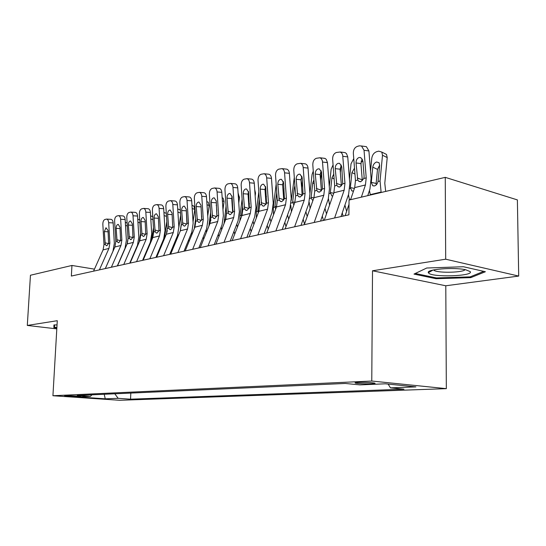 <?xml version="1.0" encoding="UTF-8"?>
<svg xmlns="http://www.w3.org/2000/svg" width="546" height="546" viewBox="0 0 546 546"><rect width="100%" height="100%" fill="white"/><g stroke="black" fill="none" stroke-linecap="round" stroke-linejoin="round"><path stroke-width="0.82" d="M358.244 382.446C355.228 382.603 354.347 382.842 355.596 383.162C359.548 383.749 364.933 383.961 371.765 383.797C374.884 383.64 375.791 383.401 374.495 383.067C370.461 382.48 365.049 382.275 358.244 382.446M518.7 276.071L445.693 259.2L372.515 270.782L445.789 285.776L518.7 276.071L517.383 199.904L445.256 177.354L349.058 200.061L348.901 214.824L71.355 276.058L71.949 265.458L30.453 275.245L27.3 325.443L56.811 328.883M445.789 285.776L446.335 388.65L119.663 400.286L52.928 395.734L371.771 381.04L446.335 388.65M77.163 396.526L80.617 396.225L68.018 395.611L64.633 395.911L77.163 396.526L77.198 395.843M114.796 393.796L118.154 398.321L130.549 399.187L403.958 389.182L390.465 387.865L415.895 386.889L385.305 383.804L359.923 384.889L345.256 383.463L77.266 395.475L90.424 396.389L91.933 394.819M118.154 398.321L105.255 398.819L77.764 396.935L90.424 396.389M445.693 259.2L445.256 177.354M372.515 270.782L371.771 381.04M52.928 395.734L57.282 320.7L27.3 325.443M94.458 269.144L71.949 265.458M130.822 393.072L130.549 399.187M390.465 387.865L388.131 384.091M104.225 394.267L105.255 398.819M57.037 324.897L53.931 324.945L53.87 327.634L56.859 327.982M463.404 266.735L426.733 268.011L413.991 274.085L436.036 278.706L470.795 277.627L485.387 271.737L463.404 266.735M54.027 324.945L53.87 327.634M470.788 276.61L470.795 277.627M436.029 277.846L436.036 278.706M93.557 271.164L103.071 249.891L103.993 244.628L102.846 224.345C102.839 221.758 103.535 220.14 104.928 219.472L106.613 219.089C107.787 219.369 108.477 220.57 108.681 222.686L109.855 243.134L108.586 243.455L106.879 245.714L106.306 245.693L105.248 244.308L104.32 231.613L105.992 227.73L108.06 230.596L108.586 243.455M105.296 268.571L112.967 251.242L114.332 243.304L113.159 222.925L108.681 222.686M99.392 269.874L108.934 248.444L109.855 243.134M110.94 219.335L111.084 219.342C112.264 219.622 112.954 220.816 113.159 222.925M130.392 262.435L130.255 261.978M127.334 243.366L128.037 238.902M125.539 225.921L125.355 222.761M56.886 327.498L54.504 327.218L54.566 324.938M428.576 272.986C431.579 277.566 473.996 276.256 470.215 271.615L465.677 269.751C453.787 267.008 425.737 269.328 428.392 272.707L428.576 272.986M433.504 269.942L434.445 270.604C439.434 273.253 463.766 272.509 465.062 269.628M483.722 271.362L470.133 276.877L436.431 277.928L415.267 273.478M105.33 268.564L114.885 246.969L115.807 241.619L114.619 221.007C114.612 218.38 115.329 216.728 116.776 216.045L118.537 215.65C119.738 215.943 120.448 217.158 120.652 219.294L121.86 240.076L120.55 240.411L118.796 242.711L118.182 242.683L117.103 241.291L116.141 228.392C116.134 226.283 116.714 224.966 117.875 224.433L118.284 224.399L120.011 227.334L120.55 240.411M117.315 265.922L125.014 248.328L126.379 240.26L125.164 219.547L120.652 219.294M111.364 267.233L120.946 245.468L121.86 240.076M122.87 215.909L123.041 215.916C124.249 216.209 124.952 217.417 125.164 219.547M117.506 265.875L127.102 243.946L128.017 238.506L126.788 217.554C126.781 214.885 127.525 213.199 129.013 212.503L130.863 212.094C132.091 212.401 132.814 213.629 133.026 215.786L134.282 236.916L132.924 237.257L131.108 239.605L130.453 239.578L129.361 238.165L128.365 225.054C128.358 222.918 128.958 221.574 130.153 221.028L130.596 220.994L132.364 223.969L132.924 237.257M129.736 263.179L137.462 245.311L138.827 237.114L137.572 216.059L133.026 215.786M123.751 264.503L133.361 242.397L134.282 236.916M135.203 212.367L135.401 212.38C136.636 212.681 137.36 213.909 137.572 216.059M130.105 263.097L139.735 240.82L140.65 235.292L139.373 213.984C139.367 211.275 140.138 209.555 141.68 208.838L143.612 208.415C144.874 208.736 145.611 209.985 145.83 212.155L147.127 233.647L145.721 234.002L143.851 236.398L143.141 236.357L142.035 234.944L141.005 221.608C140.998 219.431 141.619 218.066 142.854 217.506L143.339 217.465L145.14 220.482L145.721 234.002M142.595 260.34L150.348 242.185L151.706 233.859L150.403 212.442L145.83 212.155M136.568 261.671L146.212 239.216L147.127 233.647M147.959 208.702L148.184 208.715C149.447 209.036 150.191 210.278 150.403 212.442M143.148 260.224L152.805 237.585L153.719 231.968L152.395 210.292C152.389 207.535 153.187 205.781 154.784 205.043L156.818 204.607C158.108 204.948 158.859 206.211 159.084 208.401L160.422 230.262L158.968 230.63L157.036 233.074L156.279 233.026L155.153 231.6L154.088 218.045C154.081 215.827 154.716 214.435 155.999 213.855L156.518 213.82L158.367 216.871L158.968 230.63M155.91 257.405L163.684 238.957L165.035 230.487L163.691 208.709L159.084 208.401M149.843 258.743L159.514 235.92L160.422 230.262M161.159 204.914L161.418 204.927C162.708 205.269 163.466 206.525 163.691 208.709M139.21 242.028L140.534 233.429M135.408 250.819L135.278 250.368M131.518 259.821L131.388 259.37M151.501 240.643L153.453 227.668M148.13 248.532L147.932 247.843M144.124 257.924L143.926 257.234M164.38 238.889L166.817 221.574M161.302 246.205L161.029 245.263M157.173 256.013L156.9 255.064M177.853 236.827L177.839 234.705M178.863 227.436L180.651 215.11M174.938 243.844L174.584 242.615M170.686 254.095L170.325 252.859M166.96 232.303L167.24 230.385M179.518 209.644L180.33 210.087M156.654 257.241L166.339 234.234L167.253 228.521L165.882 206.47C165.875 203.658 166.701 201.877 168.352 201.112L170.489 200.669C171.813 201.024 172.584 202.307 172.809 204.511L174.201 226.754L172.693 227.136L170.693 229.627L169.874 229.573L168.734 228.139L167.629 214.346C167.629 212.094 168.284 210.674 169.615 210.073L170.175 210.039L172.065 213.138L172.693 227.136M169.704 254.361L177.491 235.613L178.842 227L177.443 204.839L172.809 204.511M163.595 255.712L173.294 232.514L174.201 226.754M174.822 200.989L175.123 201.01C176.447 201.365 177.218 202.641 177.443 204.839M191.878 234.575L191.701 232.405M193.045 221.833L194.799 209.446L192.185 208.449M189.073 241.448L188.629 239.906M184.384 251.126L184.241 250.628M180.289 230.958L181.238 224.358M193.318 205.856L193.891 206.074L194.799 209.446M170.659 254.149L180.371 230.76L181.272 224.952L179.852 202.511C179.846 199.652 180.699 197.829 182.412 197.045L184.664 196.58C186.015 196.963 186.8 198.259 187.032 200.478L188.472 223.116L186.909 223.512L184.841 226.064L183.954 225.996L182.814 224.556L181.668 210.524C181.661 208.224 182.344 206.777 183.722 206.163L184.33 206.122L186.268 209.268L186.909 223.512M184.002 251.208L191.81 232.146L193.148 223.382L191.701 200.826L187.032 200.478M177.86 252.566L187.571 228.979L188.472 223.116M188.984 196.922L189.325 196.949C190.677 197.324 191.469 198.614 191.701 200.826M186.322 210.114L187.06 222.434M206.477 232.173L206.129 229.839M207.739 215.929L209.166 205.576L207.002 204.73M203.726 239.018L203.187 237.141M194.287 228.678L195.639 218.612M201.699 216.161L201.563 217.09M207.61 201.931L208.244 202.184L209.166 205.576M185.19 250.948L194.908 227.163L195.809 221.253L194.335 198.403C194.328 195.488 195.215 193.632 196.99 192.827L199.372 192.349C200.744 192.752 201.549 194.069 201.781 196.294L203.283 219.349L201.658 219.758L199.515 222.365L198.56 222.283L197.406 220.843L196.219 206.552C196.212 204.218 196.922 202.73 198.348 202.102L199.017 202.068L200.989 205.248L201.658 219.758M198.84 247.932L206.654 228.549L207.978 219.629L206.477 196.669L201.781 196.294M192.656 249.297L202.382 225.307L203.283 219.349M203.658 192.704L204.061 192.738C205.439 193.134 206.245 194.444 206.477 196.669M200.996 205.364L201.72 219.465M221.676 229.634L221.144 227.122M222.966 209.664L224.058 201.563L222.386 200.894M218.932 236.561L218.291 234.309M208.879 226.201L210.572 212.524M210.852 219.922L210.715 220.871M216.196 205.357L216.571 205.651M216.851 209.923L216.612 211.65M222.413 197.864L223.13 198.15L224.058 201.563M200.266 247.618L209.998 223.423L210.893 217.41L209.364 194.144C209.357 191.175 210.271 189.278 212.121 188.445L214.633 187.96C216.039 188.384 216.858 189.715 217.09 191.953L218.646 215.438L216.96 215.861L214.749 218.523L213.704 218.427L212.551 216.987L211.316 202.436C211.309 200.054 212.046 198.539 213.527 197.891L214.25 197.857L216.264 201.085L216.96 215.861M214.237 244.533L222.058 224.815L223.375 215.738L221.812 192.349L217.09 191.953M208.019 245.912L217.758 221.505L218.646 215.438M218.885 188.329L219.349 188.37C220.761 188.793 221.58 190.124 221.812 192.349M216.236 200.764L216.905 216.073M237.469 227.034L236.759 224.263M238.766 203.01L239.496 197.399L238.349 196.929M232.767 212.128L233.033 210.149M234.725 234.084L233.975 231.415M224.072 223.567L226.058 206.06M224.242 219.615L225.675 219.26L225.989 218.625M226.501 212.749L225.723 218.577M231.934 201.59L232.46 204.149L232.227 205.903M238.138 193.741L239.496 197.399M253.876 224.413L253.01 221.28M255.166 195.925L255.521 193.079L254.948 192.84M248.928 207.016L249.385 203.426M251.14 231.586L250.259 228.467M239.892 220.796L239.974 215.718L242.124 199.188M241.612 216.366L241.516 214.653L242.206 214.769M242.608 206.224L241.516 214.653M248.321 198.218L248.43 199.816M254.736 189.783L255.521 193.079M270.939 221.778L269.929 218.161M265.793 200.955L266.373 196.287M268.209 229.081L267.199 225.45M256.361 217.888L256.32 211.664L258.811 191.864M258.272 212.879L257.91 210.579L259.063 210.776M259.33 199.27L257.91 210.579M272.065 186.589L272.188 188.336M288.697 219.137L287.544 214.96M283.333 194.526L284.036 188.663M285.981 226.576L284.821 222.386M273.526 214.858L273.3 207.46L276.153 184.063M275.675 209.111L274.952 206.34L276.597 206.634M276.761 192.547L274.952 206.34M276.631 192.499L276.72 191.98M307.2 216.509L305.883 211.712M301.576 187.688L302.402 180.508M304.491 224.085L303.166 219.274M291.421 211.705L290.8 205.412M291.284 200.321L294.308 177.361M293.85 205.064L292.67 201.931L294.847 202.334M295.093 188.158L294.321 187.831L292.67 201.931M294.321 187.831L294.922 185.811M326.494 213.902L324.993 208.408M320.563 180.405L321.512 171.86M323.478 220.434L322.297 216.114M310.094 208.429L309.2 202.273M309.91 193.489L312.059 174.481L313.267 171.103M312.858 200.689L311.09 198.089L311.118 197.345L313.868 197.87M314.203 183.62L312.742 182.971L311.118 197.345M312.742 182.971L313.923 179.934M346.628 211.343L344.929 205.057M340.349 172.618L341.011 165.479M343.113 216.1L342.246 212.913M329.586 205.043L328.412 198.621M329.279 186.527L331.149 169.267L333.067 164.885M332.712 196.069L331.797 195.871L330.337 192.567L333.702 193.236M334.138 178.917L331.92 177.907L330.337 192.567M331.92 177.907L333.77 174.072M360.981 164.278L361.322 160.845M349.488 199.959L348.471 194.676M349.46 179.095L351.037 163.834L353.753 158.62M353.453 191.073L351.815 190.895L350.375 187.585L354.409 188.418M354.955 174.058L351.917 172.632L350.375 187.585M351.917 172.632L354.497 168.148M385.667 191.421L384.793 183.244L387.216 157.576L382.507 155.235L381.797 152.075L378.706 151.14L376.563 151.733C373.949 152.771 372.358 154.914 371.792 158.163L370.522 171.144M381.135 192.485L380.05 180.999L382.507 155.235M370.359 195.031L369.437 190.554M372.775 167.131C373.232 164.517 374.508 162.804 376.61 161.991L379.04 162.722L379.647 165.315L378.037 181.497C377.443 183.818 376.269 185.299 374.522 185.92L372.693 185.695L371.287 182.384L376.139 183.429L377.491 169.403L372.775 167.131L371.287 182.384M384.35 153.351L386.5 154.429L387.216 157.576M379.654 165.22L377.491 169.403M376.139 183.429L376.221 184.917M215.923 244.164L225.662 219.547L226.549 213.425L224.959 189.721C224.952 186.698 225.907 184.76 227.819 183.9L230.487 183.401C231.913 183.852 232.746 185.203 232.985 187.449L234.603 211.37L232.855 211.821L230.555 214.537L229.422 214.421L228.269 212.988L226.986 198.164C226.979 195.734 227.743 194.192 229.286 193.516L230.078 193.489L232.132 196.758L232.855 211.821M230.235 241.004L238.056 220.939L239.36 211.698L237.735 187.872L232.985 187.449M223.983 242.383L233.722 217.554L234.603 211.37M234.691 183.79L235.23 183.838C236.664 184.289 237.503 185.633 237.735 187.872M232.05 196.13L231.729 198.539L232.664 212.414M232.2 240.574L241.939 215.52L242.813 209.282L241.161 185.128C241.155 182.05 242.144 180.064 244.137 179.177L246.969 178.672C248.423 179.149 249.269 180.521 249.502 182.767L251.187 207.152L249.372 207.617L246.983 210.401L245.748 210.251L244.608 208.825L243.27 193.721C243.263 191.25 244.062 189.667 245.659 188.977L246.533 188.95L248.614 192.26L249.372 207.617M246.867 237.339L254.682 216.912L255.965 207.5L254.279 183.217L249.502 182.767M240.581 238.725L250.321 213.445L251.187 207.152M251.105 179.068L251.74 179.129C253.194 179.614 254.04 180.979 254.279 183.217M248.485 191.38L248.041 194.123L249.031 208.538M249.133 236.834L258.865 211.329L259.725 204.975L258.012 180.357C257.999 177.211 259.029 175.184 261.104 174.27L264.121 173.751C265.595 174.27 266.448 175.648 266.687 177.894L268.441 202.757L266.544 203.242L264.073 206.095L262.722 205.917L261.589 204.504L260.203 189.107C260.196 186.582 261.022 184.964 262.687 184.248L263.643 184.234L265.759 187.585L266.544 203.242M264.175 233.517L271.969 212.722L273.239 203.132L271.485 178.371L266.687 177.894M257.862 234.91L267.581 209.173L268.441 202.757M268.168 174.167L268.919 174.242C270.393 174.761 271.246 176.14 271.485 178.371M265.574 186.486L264.994 189.53L266.045 204.457M266.762 232.951L276.474 206.968L277.327 200.498L275.539 175.389C275.525 172.181 276.597 170.106 278.753 169.158L281.982 168.632C283.463 169.192 284.329 170.584 284.568 172.829L286.391 198.184L284.425 198.689L281.852 201.61L280.371 201.392L279.265 200L277.818 184.302C277.812 181.729 278.672 180.071 280.405 179.334L281.463 179.327L283.606 182.719L284.425 198.689M282.193 229.545L289.967 208.36L291.216 198.587L289.387 173.335L284.568 172.829M275.853 230.944L285.551 204.723L286.391 198.184M285.913 169.062L286.8 169.158C288.288 169.71 289.148 171.103 289.387 173.335M283.354 181.422L282.63 184.76L283.756 200.164M285.128 228.897L294.813 202.43L295.652 195.83L293.782 170.215C293.775 166.939 294.888 164.817 297.133 163.834L300.593 163.315C302.088 163.909 302.955 165.322 303.194 167.547L305.098 193.427L303.044 193.946L300.368 196.942L298.744 196.676L297.666 195.318L296.164 179.3C296.15 176.672 297.051 174.979 298.853 174.215L300.034 174.222L302.191 177.655L303.044 193.946M300.969 225.402L308.715 203.822L309.937 193.857L308.033 168.086L303.194 167.547M294.608 226.802L304.272 200.089L305.098 193.427M304.388 163.752L305.432 163.868C306.927 164.469 307.794 165.875 308.033 168.086M301.877 176.174L300.996 179.784L302.197 195.673M304.286 224.672L313.93 197.7L314.749 190.97L312.803 164.824C312.79 161.48 313.957 159.302 316.298 158.292L320.017 157.774L321.362 158.722L322.399 160.777L324.604 188.459L322.461 189.005L319.676 192.076L317.881 191.748L316.851 190.431L315.281 174.085C315.267 171.403 316.209 169.669 318.086 168.878L319.41 168.898L321.567 172.365L322.461 189.005M320.55 221.082L328.262 199.085L329.456 188.923L327.47 162.619L322.611 162.039M314.175 222.488L323.792 195.256L324.604 188.459M323.635 158.217L325.163 158.49L326.215 159.316L327.47 162.619M321.185 170.721L320.133 174.604L321.41 190.957M324.276 220.256L333.865 192.765L334.671 185.899L332.637 159.2C332.623 155.787 333.838 153.556 336.281 152.505L340.301 152L341.857 153.276L342.67 155.044L344.956 183.279L342.717 183.845L339.817 186.998L337.837 186.595L336.868 185.34L335.224 168.646C335.217 165.909 336.193 164.128 338.151 163.309L339.632 163.363L341.789 166.858L342.717 183.845M340.997 216.571L348.655 194.144L349.822 183.777L347.747 156.914L342.881 156.299M334.602 217.977L344.164 190.213L344.956 183.279M343.693 152.443L345.168 152.634L346.505 153.624L347.747 156.914M341.332 165.049L340.09 169.199L341.427 185.899M345.168 215.65L349.01 204.327M350.58 199.7L354.688 187.612L355.466 180.603L353.344 153.33C353.33 149.843 354.6 147.556 357.152 146.464L359.288 145.843L361.513 145.994L364.046 150.293L366.216 177.866L363.875 178.46L360.858 181.702L358.654 181.204L357.76 180.016L356.047 162.967C356.033 160.169 357.057 158.34 359.111 157.494L360.776 157.582L362.906 161.097L364.093 176.242L363.875 178.46M367.745 195.652L369.956 188.984L371.096 178.399L368.919 150.955L364.046 150.293M361.356 197.154L365.445 184.951L366.216 177.866M364.619 146.424L366.386 146.669L368.919 150.955M362.373 159.139L360.92 163.561L362.319 180.617M79.696 396.062L79.675 396.416M105.248 244.308L103.993 244.628M108.934 248.444L103.071 249.891M108.128 231.791L104.32 231.613M104.955 242.793L108.538 243.659M127.286 226.01L125.614 225.423M117.103 241.291L115.807 241.619M120.946 245.468L114.885 246.969M120.079 228.583L116.141 228.392M116.796 239.749L120.489 240.663M129.361 238.165L128.017 238.506M133.361 242.397L127.102 243.946M132.439 225.273L128.365 225.054M129.04 236.609L132.849 237.558M142.035 234.944L140.65 235.292M146.212 239.216L139.735 240.82M145.222 221.847L141.005 221.608M141.707 233.354L145.625 234.357M155.153 231.6L153.719 231.968M159.514 235.92L152.805 237.585M158.456 218.298L154.088 218.045M154.811 229.989L158.852 231.04M139.906 222.905L137.94 222.202M152.969 219.71L150.798 218.919M166.503 216.421L164.114 215.534M180.521 213.036L177.9 212.046M168.734 228.139L167.253 228.521M173.294 232.514L166.339 234.234M172.161 214.633L167.629 214.346M168.386 226.501L172.556 227.614M182.814 224.556L181.272 224.952M187.571 228.979L180.371 230.76M186.322 210.831L181.668 210.524M182.453 222.891L186.746 224.058M194.458 227L195.031 226.856M197.406 220.843L195.809 221.253M202.382 225.307L194.908 227.163M200.901 206.879L196.219 206.552M197.031 219.144L201.467 220.379M209.077 223.375L210.121 223.116M212.551 216.987L210.893 217.41M217.758 221.505L209.998 223.423M216.032 202.784L211.316 202.436M212.155 215.26L216.735 216.564M239.974 215.718L241.469 215.349M256.32 211.664L257.869 211.282M273.3 207.46L274.911 207.057M291.161 203.03L292.636 202.662M309.896 198.382L311.09 198.089M341.796 166.96L340.991 166.578M329.429 193.543L330.31 193.325M329.381 204.293L329.886 204.177M362.96 161.828L361.309 161.029M349.809 188.493L350.355 188.356M349.379 199.563L350.737 199.249M370.249 194.635L381.033 192.083M378.037 181.497L380.05 180.999M228.269 212.988L226.549 213.425M233.722 217.554L225.662 219.547M231.729 198.539L226.986 198.164M227.866 211.227L232.582 212.606M244.608 208.825L242.813 209.282M250.321 213.445L241.939 215.52M248.041 194.123L243.27 193.721M244.185 207.036L249.024 208.483M261.589 204.504L259.725 204.975M267.581 209.173L258.865 211.329M264.994 189.53L260.203 189.107M261.152 202.675L266.018 204.177M279.265 200L277.327 200.498M285.551 204.723L276.474 206.968M282.63 184.76L277.818 184.302M278.808 198.143L283.702 199.686M297.666 195.318L295.652 195.83M304.272 200.089L294.813 202.43M300.996 179.784L296.164 179.3M297.195 193.42L302.109 195.018M316.851 190.431L314.749 190.97M323.792 195.256L313.93 197.7M320.133 174.604L315.281 174.085M316.352 188.5L321.294 190.151M336.868 185.34L334.671 185.899M344.164 190.213L333.865 192.765M340.09 169.199L335.224 168.646M336.343 183.367L341.305 185.074M357.76 180.016L355.466 180.603M365.445 184.951L354.688 187.612M360.92 163.561L356.047 162.967M357.22 178.003L362.196 179.777M355.596 382.678L355.596 383.162M111.084 219.342L106.613 219.089M125.327 222.358L127.109 222.986M434.445 269.758L434.445 270.604M432.978 270.058L428.392 272.707M123.041 215.916L118.537 215.65M135.401 212.38L130.863 212.094M148.184 208.715L143.612 208.415M161.418 204.927L156.818 204.607M137.756 219.158L139.728 219.867M150.614 215.854L152.784 216.653M163.923 212.455L166.312 213.343M177.703 208.954L180.03 209.835M169.874 229.573L170.215 229.661M175.123 201.01L170.489 200.669M191.987 205.337L193.891 206.074M183.954 225.996L184.35 226.099M189.325 196.949L184.664 196.58M206.804 201.61L208.244 202.184M198.56 222.283L199.003 222.406M204.061 192.738L199.372 192.349M222.174 197.768L223.13 198.15M213.704 218.427L214.216 218.571M219.349 188.37L214.633 187.96M238.138 193.803L238.568 193.98M331.797 195.871L332.719 196.055M351.815 190.895L352.989 191.141M372.693 185.695L374.092 185.995M381.797 152.075L386.5 154.429M229.422 214.421L230.009 214.592M235.23 183.838L230.487 183.401M245.748 210.251L246.423 210.456M251.74 179.129L246.969 178.672M262.722 205.917L263.5 206.149M268.919 174.242L264.121 173.751M280.371 201.392L281.272 201.672M286.8 169.158L281.982 168.632M298.744 196.676L299.781 197.01M305.432 163.868L300.593 163.315M317.881 191.748L319.089 192.151M324.87 158.367L320.017 157.774M337.837 186.595L339.237 187.08M345.168 152.634L340.301 152M358.654 181.204L360.292 181.784M366.386 146.669L361.513 145.994"/></g></svg>
